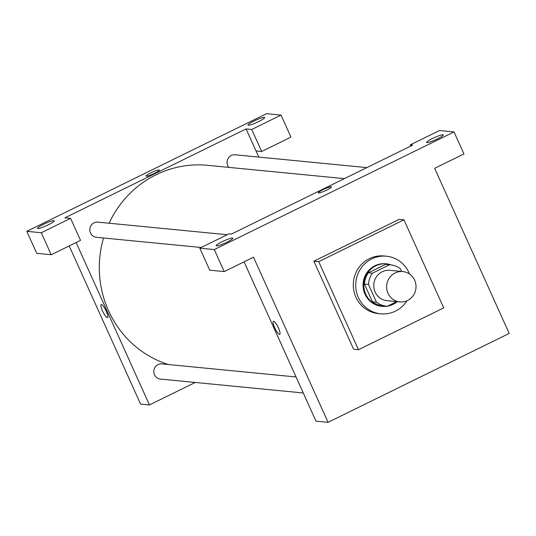 <?xml version="1.0" encoding="UTF-8"?>
<svg xmlns="http://www.w3.org/2000/svg" width="536" height="536" viewBox="0 0 536 536"><rect width="100%" height="100%" fill="white"/><g stroke="black" fill="none" stroke-linecap="round" stroke-linejoin="round"><path stroke-width="0.8" d="M388.01 293.279A15.236 14.693 -84.4 0 1 389.344 278.01A15.236 14.693 -84.4 0 1 402.804 271.578A15.236 14.693 -84.4 0 1 415.949 288.167A15.236 14.693 -84.4 0 1 399.849 301.909A15.236 14.693 -84.4 0 1 388.01 293.279M399.849 301.909L386.979 300.656A15.236 14.693 -84.4 0 1 375.133 292.026A15.236 14.693 -84.4 0 1 376.473 276.757A15.236 14.693 -84.4 0 1 389.933 270.325L402.804 271.578M364.44 284.067A20.757 20.013 -84.4 0 1 368.386 272.804L385.572 264.375L389.592 264.764L372.406 273.199A20.757 20.013 -84.4 0 0 368.467 284.455L364.44 284.067L372.453 301.815A20.757 20.013 -84.4 0 0 382.423 305.761L386.443 306.15A20.757 20.013 -84.4 0 0 387.32 306.217L396.72 301.607M401.645 271.464L400.432 268.771A20.757 20.013 -84.4 0 0 390.469 264.831A20.757 20.013 -84.4 0 0 389.592 264.764M368.467 284.455L376.48 302.21A20.757 20.013 -84.4 0 0 386.443 306.15M368.386 272.804L372.406 273.199M372.453 301.815L376.48 302.21M385.572 264.375A20.757 20.013 -84.4 0 1 386.443 264.436L390.469 264.831M391.213 264.918A21.333 20.569 95.6 0 0 386.496 263.866A21.333 20.569 95.6 0 0 375.736 265.836A21.333 20.569 95.6 0 0 364.145 288.81A21.333 20.569 95.6 0 0 382.362 306.331A21.333 20.569 95.6 0 0 387.193 306.21M387.394 306.177A21.333 20.569 95.6 0 0 397.283 301.661M382.362 306.331L381.558 306.25A21.333 20.569 -84.4 0 1 364.983 294.17A21.333 20.569 -84.4 0 1 374.932 265.755A21.333 20.569 -84.4 0 1 385.692 263.786L386.496 263.866M406.938 300.783A28.951 27.912 -84.4 0 1 380.821 313.835A28.951 27.912 -84.4 0 1 358.323 297.44A28.951 27.912 -84.4 0 1 360.862 268.429A28.951 27.912 -84.4 0 1 386.436 256.208A28.951 27.912 -84.4 0 1 409.544 274.05M380.821 313.835L378.409 313.6A28.951 27.912 -84.4 0 1 355.904 297.205A28.951 27.912 -84.4 0 1 358.443 268.194A28.951 27.912 -84.4 0 1 384.017 255.974L386.436 256.208M358.47 349.727L318.712 261.669L403.956 219.84L443.714 307.899L358.47 349.727L353.646 349.258L313.888 261.2L399.126 219.371L403.956 219.84M454.012 131.93L214.273 249.575L224.209 271.591L253.515 257.213L328.059 422.321L509.2 333.432L434.649 168.324L463.955 153.946L454.012 131.93L439.533 130.523L410.228 144.901L410.757 146.067M442.93 134.77A9.146 1.24 -24.3 0 0 433.463 138.007A9.146 1.24 -24.3 0 0 426.602 142.455A9.146 1.24 -24.3 0 0 435.446 139.822A9.146 1.24 -24.3 0 0 443.272 134.931A9.146 1.24 -24.3 0 0 442.93 134.77M224.209 271.591L209.723 270.184L199.787 248.168L229.086 233.79L231.505 234.024L412.64 145.135L410.228 144.901M216.504 245.877A9.146 1.24 -24.3 0 0 225.964 242.647A9.146 1.24 -24.3 0 0 232.825 238.192A9.146 1.24 -24.3 0 0 223.988 240.825A9.146 1.24 -24.3 0 0 216.162 245.723A9.146 1.24 -24.3 0 0 216.504 245.877M199.787 248.168L214.273 249.575M313.888 261.2L318.712 261.669M244.068 261.849L315.992 421.142L328.059 422.321M318.565 192.96A7.236 0.985 155.7 0 1 318.29 192.833A7.236 0.985 155.7 0 1 324.488 188.96A7.236 0.985 155.7 0 1 331.483 186.876A7.236 0.985 155.7 0 1 326.055 190.401A7.236 0.985 155.7 0 1 318.565 192.96M331.489 186.876A7.236 0.985 -24.3 0 0 324.488 188.96A7.236 0.985 -24.3 0 0 318.29 192.833M273.615 321.325A7.236 1.648 63.9 0 1 278.264 327.59A7.236 1.648 63.9 0 1 279.752 334.357A7.236 1.648 63.9 0 1 275.082 328.588A7.236 1.648 63.9 0 1 273.373 321.359A7.236 1.648 63.9 0 1 273.615 321.325M273.373 321.359A7.236 1.648 -116.1 0 0 275.082 328.581A7.236 1.648 -116.1 0 0 279.752 334.357M109.083 223.217A102.088 98.43 -84.4 0 1 156.144 174.743A102.088 98.43 -84.4 0 1 207.66 165.316L344.393 178.629M168.331 364.527A102.088 98.43 -84.4 0 1 108.527 310.713A102.088 98.43 -84.4 0 1 103.542 237.991M296.04 376.962L161.892 363.897A7.618 7.343 95.6 0 0 153.906 372.808A7.618 7.343 95.6 0 0 160.411 379.066L303.269 392.975M228.812 167.373A7.618 7.343 -84.4 0 1 235.116 154.783L366.845 167.607M201.161 247.491L96.4 237.294A7.618 7.343 -84.4 0 1 94.035 222.835A7.618 7.343 -84.4 0 1 97.88 222.132L227.19 234.721M64.95 217.81L246.091 128.921L251.726 129.471L281.025 115.093L266.546 113.679L26.8 231.324L41.285 232.738L70.585 218.353L64.95 217.81M76.119 242.533L149.444 404.928L195.238 382.456M258.814 157.088L246.091 128.921M146.382 176.197A7.236 0.985 155.7 0 1 146.107 176.069A7.236 0.985 155.7 0 1 152.304 172.197A7.236 0.985 155.7 0 1 159.306 170.113A7.236 0.985 155.7 0 1 153.872 173.637A7.236 0.985 155.7 0 1 146.382 176.197M248.329 125.223A9.146 1.24 155.7 0 1 247.987 125.062A9.146 1.24 155.7 0 1 255.806 120.171A9.146 1.24 155.7 0 1 264.65 117.538A9.146 1.24 155.7 0 1 257.789 121.987A9.146 1.24 155.7 0 1 248.329 125.223M37.882 228.49A9.146 1.24 155.7 0 1 37.547 228.329A9.146 1.24 155.7 0 1 45.366 223.438A9.146 1.24 155.7 0 1 54.21 220.805A9.146 1.24 155.7 0 1 47.349 225.254A9.146 1.24 155.7 0 1 37.882 228.49M159.306 170.113A7.236 0.985 -24.3 0 0 152.304 172.197A7.236 0.985 -24.3 0 0 146.114 176.069M70.585 218.353L80.527 240.369L51.222 254.747L36.743 253.34L26.8 231.324M51.222 254.747L41.285 232.738M256.034 150.938L261.662 151.487L290.968 137.102L281.025 115.093M261.662 151.487L251.726 129.471M69.191 245.93L140.593 404.07L149.444 404.928M101.431 304.562A7.236 1.648 63.9 0 1 106.081 310.826A7.236 1.648 63.9 0 1 107.569 317.593A7.236 1.648 63.9 0 1 102.899 311.818A7.236 1.648 63.9 0 1 101.19 304.595A7.236 1.648 63.9 0 1 101.431 304.562M101.19 304.595A7.236 1.648 -116.1 0 0 102.899 311.818A7.236 1.648 -116.1 0 0 107.569 317.593"/></g></svg>
